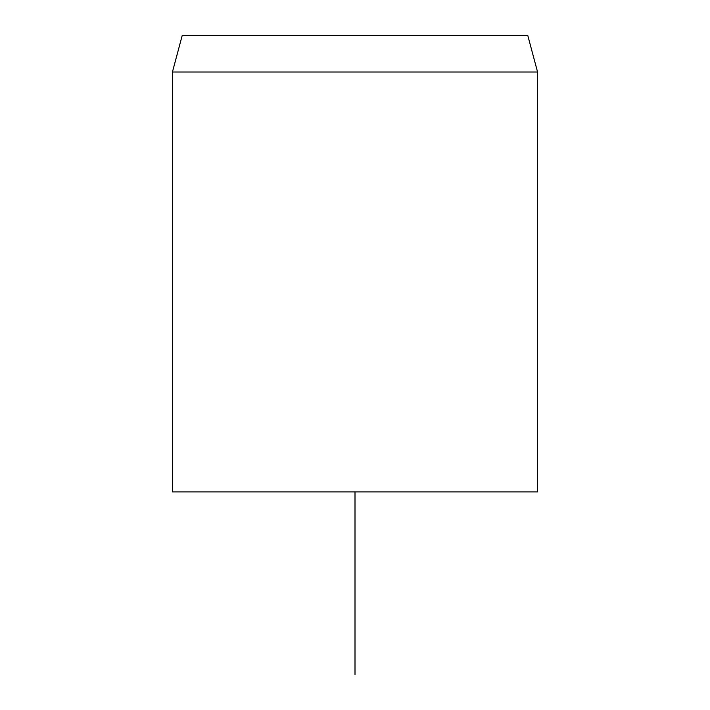 <?xml version="1.0" encoding="UTF-8"?>
<svg xmlns="http://www.w3.org/2000/svg" width="710" height="710" viewBox="0 0 710 710"><rect width="100%" height="100%" fill="white"/><g stroke="black" fill="none" stroke-linecap="round" stroke-linejoin="round"><path stroke-width="1.06" d="M527.787 35.5L182.213 35.5L172.432 72.012L537.568 72.012L527.787 35.5M172.432 72.012L172.432 491.932L537.568 491.932L537.568 72.012M355 491.932L355 674.5"/></g></svg>
